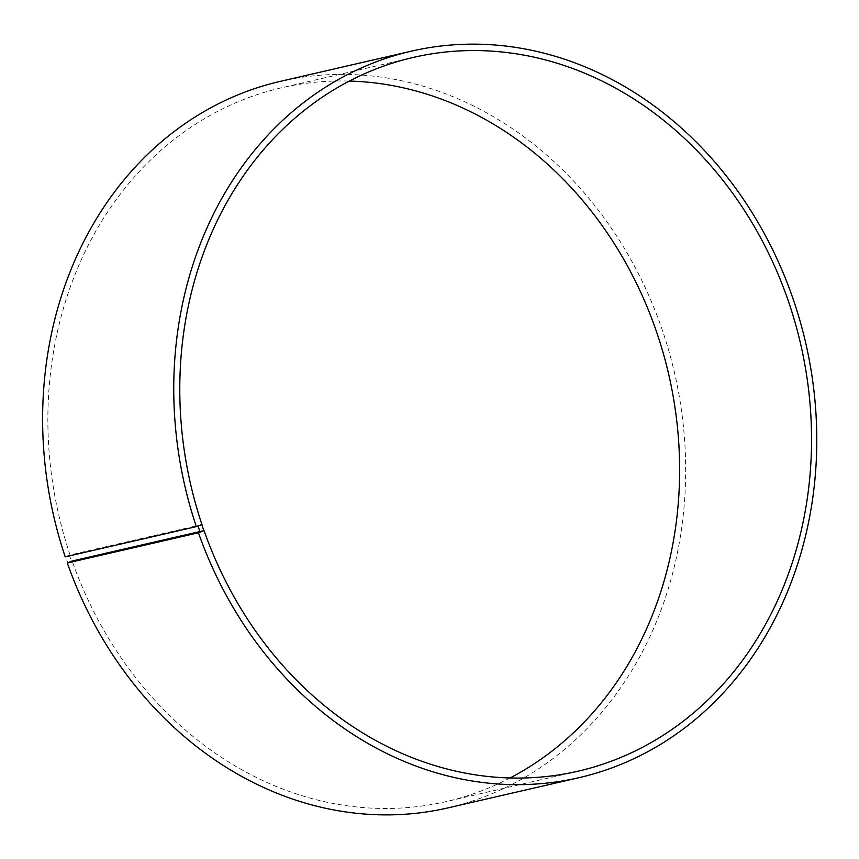 <?xml version="1.0" encoding="UTF-8"?>
<svg xmlns="http://www.w3.org/2000/svg" width="859" height="859" viewBox="0 0 859 859"><rect width="100%" height="100%" fill="white"/><g stroke="black" fill="none" stroke-linecap="round" stroke-linejoin="round"><path stroke-width="0.64" stroke-dasharray="4.29 3.22" d="M201.972 524.57L70.062 554.978A366.267 312.966 -103 0 1 281.473 87.811A366.267 312.966 -103 0 1 349.377 81.057M510.042 777.986A366.267 312.966 -103 0 1 446.025 801.63A366.267 312.966 -103 0 1 72.135 561.013M70.062 554.978L69.375 555.193L71.447 561.238M69.375 555.193L65.595 556.611L67.7 562.731M280.399 81.347A372.806 318.549 -103 0 1 674.562 373.074A372.806 318.549 -103 0 1 447.893 807.911M413.383 57.403L281.473 87.811M577.946 771.221L446.025 801.63"/><path stroke-width="1.29" d="M196.335 526.631A372.806 318.549 -103 0 1 411.515 51.121L280.399 81.347A372.806 318.549 -103 0 0 65.209 556.857L196.335 526.631L201.972 524.57A366.267 312.966 -103 0 1 413.383 57.403A366.267 312.966 -103 0 1 800.631 344.008A366.267 312.966 -103 0 1 577.946 771.221A366.267 312.966 -103 0 1 204.045 530.604L72.135 561.013L67.324 562.999L198.44 532.773L204.045 530.604M349.377 81.057A366.267 312.966 -103 0 1 668.71 374.417A366.267 312.966 -103 0 1 510.042 777.986M411.515 51.121A372.806 318.549 -103 0 1 805.678 342.848A372.806 318.549 -103 0 1 579.009 777.685L447.893 807.911A372.806 318.549 -103 0 1 67.324 562.999M579.009 777.685A372.806 318.549 -103 0 1 198.44 532.773M198.042 526.084L200.147 532.204M201.822 524.666L203.894 530.712"/></g></svg>
